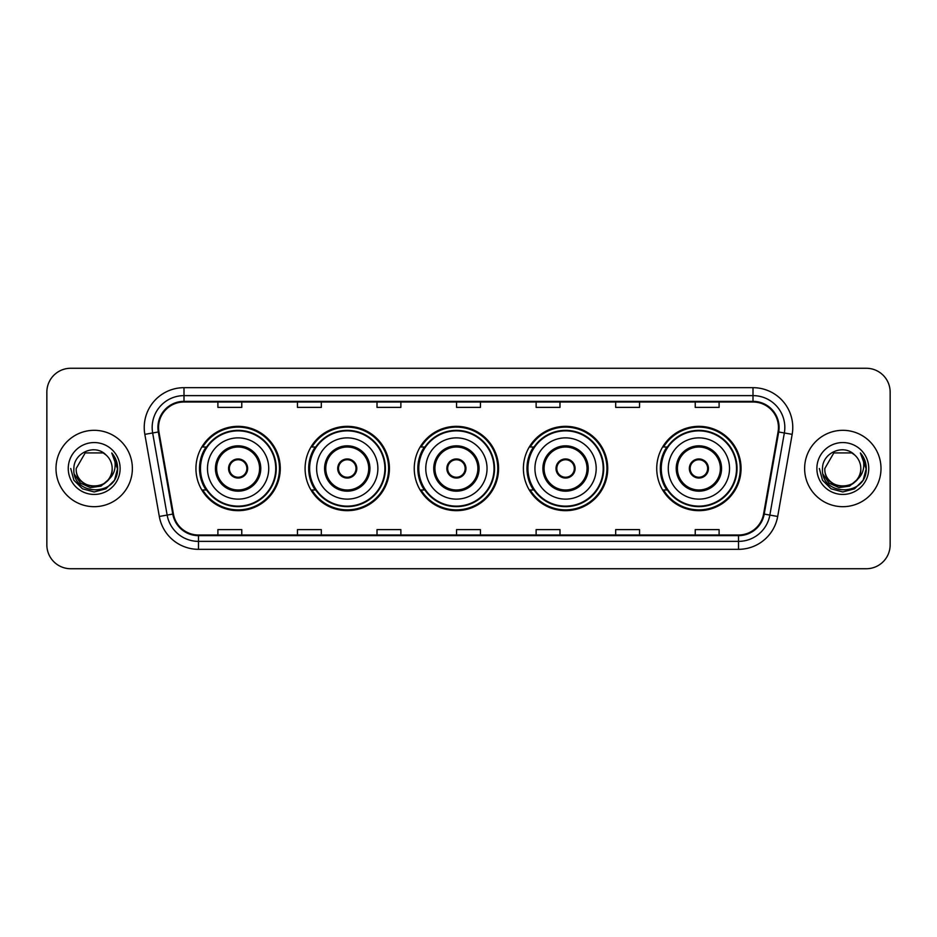<?xml version="1.0" encoding="UTF-8"?>
<svg xmlns="http://www.w3.org/2000/svg" width="937" height="937" viewBox="0 0 937 937"><rect width="100%" height="100%" fill="white"/><g stroke="black" fill="none" stroke-linecap="round" stroke-linejoin="round"><path stroke-width="1.41" d="M656.732 468.5A42.165 42.165 0 0 0 698.897 510.665A42.165 42.165 0 0 0 741.062 468.5A42.165 42.165 0 0 0 698.897 426.335A42.165 42.165 0 0 0 656.732 468.5M523.396 468.5A42.165 42.165 0 0 0 565.561 510.665A42.165 42.165 0 0 0 607.726 468.5A42.165 42.165 0 0 0 565.561 426.335A42.165 42.165 0 0 0 523.396 468.5M414.248 468.5A42.165 42.165 0 0 0 456.413 510.665A42.165 42.165 0 0 0 498.578 468.5A42.165 42.165 0 0 0 456.413 426.335A42.165 42.165 0 0 0 414.248 468.5M305.087 468.5A42.165 42.165 0 0 0 347.252 510.665A42.165 42.165 0 0 0 389.417 468.5A42.165 42.165 0 0 0 347.252 426.335A42.165 42.165 0 0 0 305.087 468.5M195.938 468.5A42.165 42.165 0 0 0 238.103 510.665A42.165 42.165 0 0 0 280.268 468.5A42.165 42.165 0 0 0 238.103 426.335A42.165 42.165 0 0 0 195.938 468.5M206.046 489.981A38.581 38.581 0 0 1 206.046 447.019M315.207 489.981A38.581 38.581 0 0 1 315.207 447.019M424.356 489.981A38.581 38.581 0 0 1 424.356 447.019M533.504 489.981A38.581 38.581 0 0 1 533.504 447.019M666.839 489.981A38.581 38.581 0 0 1 666.839 447.019M46.85 392.123L46.85 544.877A23.87 23.87 0 0 0 70.72 568.736L866.28 568.736A23.87 23.87 0 0 0 890.15 544.877L890.15 392.123A23.87 23.87 0 0 0 866.28 368.264L70.72 368.264A23.87 23.87 0 0 0 46.85 392.123L46.85 544.877M55.997 468.5A38.183 38.183 0 0 0 94.192 506.683A38.183 38.183 0 0 0 132.375 468.5A38.183 38.183 0 0 0 94.192 430.317A38.183 38.183 0 0 0 55.997 468.5A38.183 38.183 0 0 0 94.192 506.683A38.183 38.183 0 0 0 132.375 468.5A38.183 38.183 0 0 0 94.192 430.317A38.183 38.183 0 0 0 55.997 468.5M804.625 468.5A38.183 38.183 0 0 0 842.808 506.683A38.183 38.183 0 0 0 881.003 468.5A38.183 38.183 0 0 0 842.808 430.317A38.183 38.183 0 0 0 804.625 468.5A38.183 38.183 0 0 0 842.808 506.683A38.183 38.183 0 0 0 881.003 468.5A38.183 38.183 0 0 0 842.808 430.317A38.183 38.183 0 0 0 804.625 468.5M158.552 427.448A25.463 25.463 0 0 1 184.003 401.996L752.997 401.996A25.463 25.463 0 0 1 778.061 431.875L763.585 513.968A25.463 25.463 0 0 1 738.52 535.004L198.48 535.004A25.463 25.463 0 0 1 173.415 513.968L158.939 431.875A25.463 25.463 0 0 1 158.552 427.448M157.908 427.448A26.095 26.095 0 0 0 158.306 431.98L172.783 514.085A26.095 26.095 0 0 0 198.48 535.648L738.52 535.648A26.095 26.095 0 0 0 764.217 514.085L778.694 431.98A26.095 26.095 0 0 0 752.997 401.352L184.003 401.352A26.095 26.095 0 0 0 157.908 427.448M144.837 434.358A39.776 39.776 0 0 1 184.003 387.672L752.997 387.672A39.776 39.776 0 0 1 792.163 434.358L777.687 516.463A39.776 39.776 0 0 1 738.52 549.328L198.48 549.328A39.776 39.776 0 0 1 159.313 516.463L144.837 434.358L152.661 432.976A31.823 31.823 0 0 1 184.003 395.625L752.997 395.625A31.823 31.823 0 0 1 784.339 432.976L769.851 515.081A31.823 31.823 0 0 1 738.52 541.375L198.48 541.375A31.823 31.823 0 0 1 167.149 515.081L152.661 432.976A31.823 31.823 0 0 1 152.181 427.448M866.28 368.264L70.72 368.264M70.72 568.736L866.28 568.736M890.15 544.877L890.15 392.123M764.217 514.085L769.851 515.081L784.339 432.976L792.163 434.358M456.565 401.996L456.565 407.384L480.435 407.384L480.435 401.996M377.014 401.996L377.014 407.384L400.872 407.384L400.872 401.996M297.451 401.996L297.451 407.384L321.321 407.384L321.321 401.996M217.899 401.996L217.899 407.384L241.769 407.384L241.769 401.996M536.128 401.996L536.128 407.384L559.986 407.384L559.986 401.996M615.679 401.996L615.679 407.384L639.549 407.384L639.549 401.996M695.231 401.996L695.231 407.384L719.101 407.384L719.101 401.996M480.435 535.004L480.435 529.616L456.565 529.616L456.565 535.004M400.872 535.004L400.872 529.616L377.014 529.616L377.014 535.004M321.321 535.004L321.321 529.616L297.451 529.616L297.451 535.004M241.769 535.004L241.769 529.616L217.899 529.616L217.899 535.004M559.986 535.004L559.986 529.616L536.128 529.616L536.128 535.004M639.549 535.004L639.549 529.616L615.679 529.616L615.679 535.004M719.101 535.004L719.101 529.616L695.231 529.616L695.231 535.004M107.966 480.06C98.42 492.956 75.265 484.698 76.202 468.5C75.101 491.702 113.272 491.702 112.171 468.5C113.272 491.702 75.101 491.702 76.202 468.5L85.197 452.922L103.175 452.922L105.963 454.913C94.93 443.342 73.683 452.876 73.882 468.5C71.856 496.259 116.867 496.985 117.605 469.847L117.64 468.5C117.57 462.597 115.614 457.42 111.749 452.958C114.689 457.771 115.719 462.96 114.853 468.5C114.009 473.22 111.714 477.074 107.966 480.06A17.99 17.99 0 0 0 112.171 468.5C113.272 491.702 75.101 491.702 76.202 468.5L85.197 452.922M112.171 468.5A17.99 17.99 0 0 0 105.963 454.913M109.114 479.088L100.997 486.116L90.35 487.603L80.559 483.176L74.445 474.333M68.249 468.5A25.943 25.943 0 0 0 94.192 494.443A25.943 25.943 0 0 0 120.123 468.5A25.943 25.943 0 0 0 94.192 442.557A25.943 25.943 0 0 0 68.249 468.5M111.749 452.958L117.629 469.179L116.539 461.391L117.629 469.179L116.539 461.391L117.629 469.179L111.925 453.157L117.629 469.179L111.925 453.157L117.64 468.5L114.501 480.224L105.916 488.809L94.192 491.948L82.456 488.809L73.871 480.224L70.732 468.5M111.925 453.157L117.629 469.191M207.475 468.5A30.628 30.628 0 0 1 238.103 437.872A30.628 30.628 0 0 1 268.732 468.5A30.628 30.628 0 0 1 238.103 499.128A30.628 30.628 0 0 1 207.475 468.5A30.628 30.628 0 0 0 238.103 499.128A30.628 30.628 0 0 0 268.732 468.5M216.623 468.5A21.481 21.481 0 0 0 238.103 489.981A21.481 21.481 0 0 0 259.584 468.5A21.481 21.481 0 0 0 238.103 447.019A21.481 21.481 0 0 0 216.623 468.5M206.527 447.019A38.183 38.183 0 0 0 206.527 489.981M275.736 468.5A37.632 37.632 0 0 0 238.103 430.868A37.632 37.632 0 0 0 200.471 468.5A37.632 37.632 0 0 0 238.103 506.132A37.632 37.632 0 0 0 275.736 468.5M228.558 468.5A9.546 9.546 0 0 0 238.103 478.046A9.546 9.546 0 0 0 247.649 468.5A9.546 9.546 0 0 0 238.103 458.954A9.546 9.546 0 0 0 228.558 468.5M279.472 468.5A41.369 41.369 0 0 1 202.743 489.981L206.585 489.981A38.148 38.148 0 0 0 276.251 468.594A38.148 38.148 0 0 0 206.585 447.019L202.743 447.019A41.369 41.369 0 0 1 279.472 468.5M228.862 466.111L229.19 466.111A9.229 9.229 0 0 1 247.017 466.111L246.525 466.111A8.749 8.749 0 0 1 238.103 477.249A8.749 8.749 0 0 1 229.682 466.111A8.749 8.749 0 0 1 246.525 466.111L247.345 466.111M247.345 470.889L247.017 470.889A9.229 9.229 0 0 1 229.19 470.889L228.862 470.889M860.798 468.5C861.899 491.702 823.728 491.702 824.829 468.5L833.825 452.922L851.803 452.922L854.591 454.913C843.558 443.342 822.311 452.876 822.51 468.5C820.484 496.259 865.495 496.985 866.233 469.847L866.268 468.5C866.198 462.597 864.242 457.42 860.377 452.958C863.317 457.771 864.347 462.96 863.481 468.5C862.637 473.22 860.342 477.074 856.594 480.06A17.99 17.99 0 0 0 860.798 468.5C861.899 491.702 823.728 491.702 824.829 468.5L833.825 452.922L851.803 452.922L854.591 454.913A17.99 17.99 0 0 1 860.798 468.5C861.899 491.702 823.728 491.702 824.829 468.5C823.892 484.698 847.048 492.956 856.594 480.06M857.742 479.088L849.625 486.116L838.978 487.603L829.186 483.176L823.073 474.333M816.877 468.5A25.943 25.943 0 0 0 842.808 494.443A25.943 25.943 0 0 0 868.751 468.5A25.943 25.943 0 0 0 842.808 442.557A25.943 25.943 0 0 0 816.877 468.5M860.377 452.958L866.256 469.179L865.167 461.391L866.268 468.5M819.36 468.5L822.499 480.224L831.084 488.809L842.808 491.948L854.544 488.809L863.129 480.224L866.268 468.5L860.553 453.157L866.256 469.179L860.728 453.356M860.553 453.157L866.256 469.191M316.624 468.5A30.628 30.628 0 0 1 347.252 437.872A30.628 30.628 0 0 1 377.88 468.5A30.628 30.628 0 0 1 347.252 499.128A30.628 30.628 0 0 1 316.624 468.5A30.628 30.628 0 0 0 347.252 499.128A30.628 30.628 0 0 0 377.88 468.5M325.771 468.5A21.481 21.481 0 0 0 347.252 489.981A21.481 21.481 0 0 0 368.733 468.5A21.481 21.481 0 0 0 347.252 447.019A21.481 21.481 0 0 0 325.771 468.5M315.687 447.019A38.183 38.183 0 0 0 315.687 489.981L311.904 489.981A41.369 41.369 0 0 0 388.621 468.5A41.369 41.369 0 0 0 311.904 447.019L315.734 447.019A38.148 38.148 0 0 1 385.4 468.594A38.148 38.148 0 0 1 315.734 489.981M384.884 468.5A37.632 37.632 0 0 0 347.252 430.868A37.632 37.632 0 0 0 309.62 468.5A37.632 37.632 0 0 0 347.252 506.132A37.632 37.632 0 0 0 384.884 468.5M337.707 468.5A9.546 9.546 0 0 0 347.252 478.046A9.546 9.546 0 0 0 356.798 468.5A9.546 9.546 0 0 0 347.252 458.954A9.546 9.546 0 0 0 337.707 468.5M338.011 466.111L338.339 466.111A9.229 9.229 0 0 1 356.177 466.111L355.673 466.111A8.749 8.749 0 0 1 347.252 477.249A8.749 8.749 0 0 1 338.831 466.111A8.749 8.749 0 0 1 355.673 466.111L356.505 466.111M356.505 470.889L356.177 470.889A9.229 9.229 0 0 1 338.339 470.889L338.011 470.889M425.773 468.5A30.628 30.628 0 0 1 456.413 437.872A30.628 30.628 0 0 1 487.041 468.5A30.628 30.628 0 0 1 456.413 499.128A30.628 30.628 0 0 1 425.773 468.5A30.628 30.628 0 0 0 456.413 499.128A30.628 30.628 0 0 0 487.041 468.5M434.932 468.5A21.481 21.481 0 0 0 456.413 489.981A21.481 21.481 0 0 0 477.893 468.5A21.481 21.481 0 0 0 456.413 447.019A21.481 21.481 0 0 0 434.932 468.5M424.836 447.019A38.183 38.183 0 0 0 424.836 489.981M494.033 468.5A37.632 37.632 0 0 0 456.413 430.868A37.632 37.632 0 0 0 418.78 468.5A37.632 37.632 0 0 0 456.413 506.132A37.632 37.632 0 0 0 494.033 468.5M446.855 468.5A9.546 9.546 0 0 0 456.413 478.046A9.546 9.546 0 0 0 465.958 468.5A9.546 9.546 0 0 0 456.413 458.954A9.546 9.546 0 0 0 446.855 468.5M497.781 468.5A41.369 41.369 0 0 1 421.053 489.981L424.883 489.981A38.148 38.148 0 0 0 494.549 468.594A38.148 38.148 0 0 0 424.883 447.019L421.053 447.019A41.369 41.369 0 0 1 497.781 468.5M447.16 466.111L447.488 466.111A9.229 9.229 0 0 1 465.326 466.111L464.822 466.111A8.749 8.749 0 0 1 456.413 477.249A8.749 8.749 0 0 1 447.991 466.111A8.749 8.749 0 0 1 464.822 466.111L465.654 466.111M465.654 470.889L464.822 470.889A8.749 8.749 0 0 1 447.991 470.889L447.16 470.889M464.822 470.889L465.326 470.889A9.229 9.229 0 0 1 447.488 470.889L447.991 470.889M534.933 468.5A30.628 30.628 0 0 1 565.561 437.872A30.628 30.628 0 0 1 596.19 468.5A30.628 30.628 0 0 1 565.561 499.128A30.628 30.628 0 0 1 534.933 468.5A30.628 30.628 0 0 0 565.561 499.128A30.628 30.628 0 0 0 596.19 468.5M544.081 468.5A21.481 21.481 0 0 0 565.561 489.981A21.481 21.481 0 0 0 587.042 468.5A21.481 21.481 0 0 0 565.561 447.019A21.481 21.481 0 0 0 544.081 468.5M533.985 447.019A38.183 38.183 0 0 0 533.985 489.981M603.194 468.5A37.632 37.632 0 0 0 565.561 430.868A37.632 37.632 0 0 0 527.929 468.5A37.632 37.632 0 0 0 565.561 506.132A37.632 37.632 0 0 0 603.194 468.5M556.016 468.5A9.546 9.546 0 0 0 565.561 478.046A9.546 9.546 0 0 0 575.107 468.5A9.546 9.546 0 0 0 565.561 458.954A9.546 9.546 0 0 0 556.016 468.5M606.93 468.5A41.369 41.369 0 0 1 530.201 489.981L534.031 489.981A38.148 38.148 0 0 0 603.709 468.594A38.148 38.148 0 0 0 534.031 447.019L530.201 447.019A41.369 41.369 0 0 1 606.93 468.5M556.32 466.111L556.637 466.111A9.229 9.229 0 0 1 574.475 466.111L573.983 466.111A8.749 8.749 0 0 1 565.561 477.249A8.749 8.749 0 0 1 557.14 466.111A8.749 8.749 0 0 1 573.983 466.111L574.803 466.111M574.803 470.889L573.983 470.889A8.749 8.749 0 0 1 557.14 470.889L556.32 470.889M573.983 470.889L574.475 470.889A9.229 9.229 0 0 1 556.637 470.889L557.14 470.889M668.268 468.5A30.628 30.628 0 0 1 698.897 437.872A30.628 30.628 0 0 1 729.525 468.5A30.628 30.628 0 0 1 698.897 499.128A30.628 30.628 0 0 1 668.268 468.5A30.628 30.628 0 0 0 698.897 499.128A30.628 30.628 0 0 0 729.525 468.5M677.416 468.5A21.481 21.481 0 0 0 698.897 489.981A21.481 21.481 0 0 0 720.377 468.5A21.481 21.481 0 0 0 698.897 447.019A21.481 21.481 0 0 0 677.416 468.5M667.32 447.019A38.183 38.183 0 0 0 667.32 489.981M736.529 468.5A37.632 37.632 0 0 0 698.897 430.868A37.632 37.632 0 0 0 661.264 468.5A37.632 37.632 0 0 0 698.897 506.132A37.632 37.632 0 0 0 736.529 468.5M689.351 468.5A9.546 9.546 0 0 0 698.897 478.046A9.546 9.546 0 0 0 708.442 468.5A9.546 9.546 0 0 0 698.897 458.954A9.546 9.546 0 0 0 689.351 468.5M740.265 468.5A41.369 41.369 0 0 1 663.537 489.981L667.378 489.981A38.148 38.148 0 0 0 737.044 468.594A38.148 38.148 0 0 0 667.378 447.019L663.537 447.019A41.369 41.369 0 0 1 740.265 468.5M689.655 466.111L689.983 466.111A9.229 9.229 0 0 1 707.81 466.111L707.318 466.111A8.749 8.749 0 0 1 698.897 477.249A8.749 8.749 0 0 1 690.475 466.111A8.749 8.749 0 0 1 707.318 466.111L708.138 466.111M708.138 470.889L707.318 470.889A8.749 8.749 0 0 1 690.475 470.889L689.655 470.889M707.318 470.889L707.81 470.889A9.229 9.229 0 0 1 689.983 470.889L690.475 470.889M752.997 387.672L752.997 401.352M152.661 432.976L158.306 431.98M198.48 549.328L198.48 535.648M738.52 535.648L738.52 549.328M159.313 516.463L172.783 514.085M778.694 431.98L784.339 432.976M184.003 387.672L184.003 401.352M769.851 515.081L777.687 516.463M260.779 468.5A22.675 22.675 0 0 0 238.103 445.825A22.675 22.675 0 0 0 215.428 468.5A22.675 22.675 0 0 0 238.103 491.175A22.675 22.675 0 0 0 260.779 468.5M369.928 468.5A22.675 22.675 0 0 0 347.252 445.825A22.675 22.675 0 0 0 324.577 468.5A22.675 22.675 0 0 0 347.252 491.175A22.675 22.675 0 0 0 369.928 468.5M479.076 468.5A22.675 22.675 0 0 0 456.413 445.825A22.675 22.675 0 0 0 433.737 468.5A22.675 22.675 0 0 0 456.413 491.175A22.675 22.675 0 0 0 479.076 468.5M588.237 468.5A22.675 22.675 0 0 0 565.561 445.825A22.675 22.675 0 0 0 542.886 468.5A22.675 22.675 0 0 0 565.561 491.175A22.675 22.675 0 0 0 588.237 468.5M721.572 468.5A22.675 22.675 0 0 0 698.897 445.825A22.675 22.675 0 0 0 676.221 468.5A22.675 22.675 0 0 0 698.897 491.175A22.675 22.675 0 0 0 721.572 468.5"/></g></svg>
